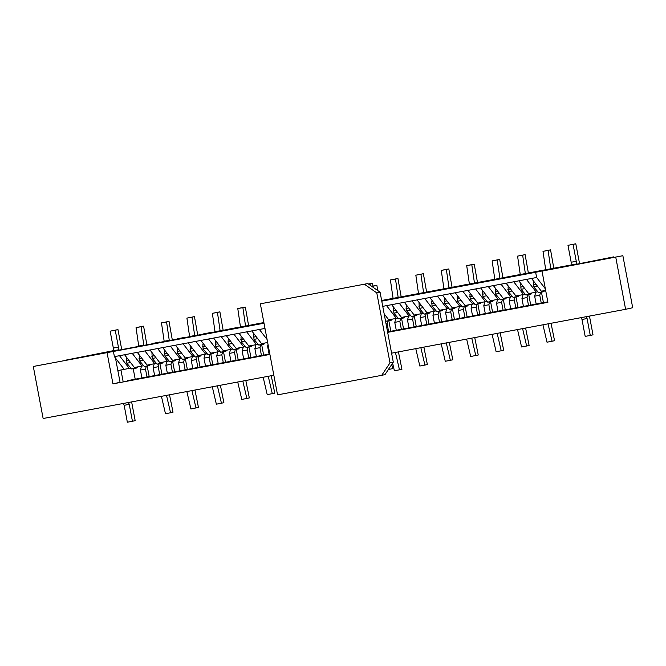 <?xml version="1.0" encoding="UTF-8"?>
<svg xmlns="http://www.w3.org/2000/svg" width="666" height="666" viewBox="0 0 666 666"><rect width="100%" height="100%" fill="white"/><g stroke="black" fill="none" stroke-linecap="round" stroke-linejoin="round"><path stroke-width="1" d="M115.484 358.058L120.063 382.292L117.849 370.587L130.911 368.082M263.886 322.569L105.261 352.739L120.521 349.883L113.42 351.448L114.402 356.651L124.209 369.389M65.834 360.131L112.745 350.791L65.834 360.131M563.095 266.916L613.827 256.851L563.095 266.916M545.354 288.836L536.63 277.497L535.647 272.294L571.12 264.968L381.643 300.491M541.45 292.141L543.406 302.506M528.729 294.522L530.694 304.895M516.008 296.903L517.973 307.276M503.296 299.292L505.253 309.657M490.576 301.673L492.54 312.046M477.863 304.054L479.82 314.427M465.143 306.443L467.099 316.816M452.422 308.824L454.387 319.197M439.71 311.213L441.666 321.578M426.989 313.594L428.946 323.967M414.269 315.975L416.233 326.348M401.556 318.365L403.513 328.729M388.836 320.746L390.792 331.119M261.663 344.588L263.619 354.961M248.942 346.969L250.899 357.342M236.222 349.359L238.187 359.723M223.51 351.74L225.466 362.113M210.789 354.121L212.745 364.493M198.068 356.51L200.033 366.883M185.356 358.891L187.312 369.264M172.636 361.28L174.6 371.645M159.923 363.661L161.88 374.034M147.203 366.042L149.159 376.415M135.198 379.195L133.208 368.664M545.645 290.384L541.35 291.192L531.543 278.455L526.456 279.404L536.263 292.149L537.87 291.791M536.263 292.149L528.629 293.581L518.822 280.836L513.736 281.793L523.543 294.53L525.149 294.172M526.456 279.404L518.822 280.836M513.736 281.793L501.023 284.174L510.822 296.911L512.437 296.561M510.822 296.911L503.196 298.343L493.389 285.606L488.303 286.563L498.11 299.3L499.716 298.942M501.023 284.174L493.389 285.606M488.303 286.563L475.582 288.944L485.389 301.681L487.004 301.323M485.389 301.681L477.763 303.113L467.957 290.376L462.87 291.325L472.669 304.071L474.284 303.713M475.582 288.944L467.957 290.376M462.87 291.325L450.149 293.714L459.956 306.452L461.563 306.094M459.956 306.452L452.322 307.883L442.515 295.146L437.429 296.095L447.236 308.833L448.851 308.483M450.149 293.714L442.515 295.146M437.429 296.095L424.717 298.485L434.523 311.222L436.13 310.864M434.523 311.222L426.889 312.654L417.082 299.908L411.996 300.865L421.803 313.603L423.41 313.245M424.717 298.485L417.082 299.908M411.996 300.865L399.275 303.246L409.082 315.992L410.697 315.634M409.082 315.992L401.456 317.416L391.65 304.678L386.563 305.636L396.37 318.373L397.977 318.015M399.275 303.246L391.65 304.678M265.185 329.445L264.469 328.521L259.382 329.479L267.074 339.469M264.993 328.421L264.469 328.521M259.382 329.479L246.67 331.859L256.477 344.597L258.083 344.239M256.477 344.597L248.843 346.029L239.036 333.291L233.949 334.24L243.756 346.978L245.363 346.628M246.67 331.859L239.036 333.291M233.949 334.24L221.229 336.63L231.035 349.367L232.65 349.009M231.035 349.367L223.41 350.799L213.603 338.053L208.516 339.011L218.323 351.748L219.93 351.39M221.229 336.63L213.603 338.053M208.516 339.011L195.796 341.392L205.603 354.137L207.209 353.779M205.603 354.137L197.969 355.561L188.17 342.824L183.075 343.781L192.882 356.518L194.497 356.16M195.796 341.392L188.17 342.824M183.075 343.781L170.363 346.162L180.17 358.899L181.776 358.549M180.17 358.899L172.536 360.331L162.729 347.594L157.642 348.551L167.449 361.288L169.056 360.93M170.363 346.162L162.729 347.594M157.642 348.551L144.93 350.932L154.728 363.669L156.344 363.311M154.728 363.669L147.103 365.101L137.296 352.364L132.209 353.313L142.016 366.059L143.623 365.701M144.93 350.932L137.296 352.364M535.647 272.294L381.76 301.149M264.002 323.218L113.42 351.448M523.543 294.53L515.909 295.962L506.11 283.225M498.11 299.3L490.476 300.732L480.669 287.987M472.669 304.071L465.043 305.494L455.236 292.757M447.236 308.833L439.61 310.264L429.803 297.527M421.803 313.603L414.169 315.035L404.362 302.297M396.37 318.373L388.736 319.805L384.165 313.869M386.563 305.636L382.742 306.352M267.649 342.499L261.563 343.648L251.756 330.902M243.756 346.978L236.122 348.41L226.315 335.672M218.323 351.748L210.689 353.18L200.882 340.443M192.882 356.518L185.256 357.95L175.449 345.213M167.449 361.288L159.815 362.72L150.017 349.975M142.016 366.059L134.382 367.482L124.575 354.745L119.489 355.702L129.296 368.44M132.209 353.313L124.575 354.745M119.489 355.702L114.402 356.651M613.927 257.384L613.827 256.851M120.946 370.005L123.202 381.943M536.63 277.497L531.543 278.455M123.376 403.454L124.159 405.311L129.246 404.354L132.434 421.262L135.173 420.662L131.627 401.906M132.434 421.262L127.348 422.219L124.159 405.311M121.67 349.225L117.965 329.612L110.148 331.168L113.345 348.077L118.431 347.119L115.235 330.211L110.148 331.168M117.965 329.612L115.235 330.211M113.345 348.077L113.287 350.799L118.373 349.841L107.85 352.172M113.287 350.799L107.825 352.006M129.246 404.354L128.471 402.505M118.373 349.841L118.431 347.119M570.77 265.343L576.207 264.019L576.265 261.297L571.178 262.246L567.981 245.338L575.799 243.781L579.512 263.411M567.981 245.338L575.799 243.781M589.46 316.084L593.006 334.832L590.276 335.439L587.079 318.523L581.992 319.48L585.181 336.388L590.276 335.439M565.692 266.35L570.745 265.226M576.207 264.019L565.659 266.175M576.265 261.297L573.068 244.389M571.178 262.246L571.12 264.968M581.218 317.624L581.992 319.48M587.079 318.523L586.305 316.675M146.828 344.513L143.59 326.157L138.503 327.106L136.047 327.655L138.719 346.029L143.806 345.08L141.134 326.698L136.047 327.655M143.59 326.157L141.134 326.698M127.248 358.208L126.54 358.341L126.307 360.98L126.806 363.228L131.585 368.889L136.738 367.99M136.031 367.174L136.788 367.998L137.795 366.841M146.32 366.208L145.504 369.097L140.418 370.046L141.908 377.938M141.517 366.15L140.418 370.046M145.504 369.097L146.995 376.989M159.549 342.124L152.139 343.514M159.532 342.049L157.226 342.565M139.96 355.827L139.252 355.96L139.519 360.839L144.306 366.5L149.45 365.601M148.751 364.793L149.5 365.617L150.516 364.46M159.041 363.827L158.225 366.733L153.138 367.682L154.62 375.557M154.237 363.761L153.138 367.682M158.225 366.733L159.707 374.6M161.422 396.328L165.476 413.719L170.563 412.762L173.018 412.221L169.514 394.805M166.508 395.371L170.563 412.762M367.774 283.566L260.339 303.813L367.774 283.566L380.07 292.174L393.29 362.146L384.981 374.617L381.701 375.341L277.547 394.871L260.339 303.813M381.701 375.341L390.01 362.87L376.79 292.898L364.493 284.29M380.07 292.174L376.79 292.898M390.01 362.87L393.29 362.146M371.919 286.463L376.856 285.373L377.838 290.609M371.728 286.33L376.856 285.373M388.353 369.555L392.582 368.623L391.783 364.41M184.981 337.354L177.572 338.744M184.973 337.279L182.659 337.795M165.401 351.057L164.685 351.19L164.96 356.077L169.738 361.738L174.892 360.839M174.184 360.023L174.942 360.847L175.949 359.69M184.474 359.057L183.658 361.963L178.571 362.92L180.061 370.787M179.67 358.999L178.571 362.92M183.658 361.963L185.148 369.838M186.855 391.558L190.909 408.949L198.46 407.45L194.947 390.043M191.941 390.601L195.995 407.992M210.423 332.592L203.005 333.982M210.406 332.517L208.092 333.025M190.834 346.295L190.126 346.428L190.393 351.307L195.171 356.968L200.324 356.069M199.625 355.253L200.374 356.077L201.382 354.928M209.907 354.287L209.091 357.192L204.004 358.15L205.494 366.017M205.103 354.229L204.004 358.15M209.091 357.192L210.581 365.068M212.296 386.788L216.35 404.179L221.437 403.23L223.893 402.68L220.388 385.273M217.382 385.83L221.437 403.23M622.868 255.711L542.007 271.104L622.868 255.711L632.7 307.734L625.599 309.307L615.767 257.276M114.202 351.282L33.3 366.466L107.059 352.639L112.962 383.857L269.905 354.437M114.161 351.074L107.059 352.639M273.834 375.249L43.132 418.498L33.3 366.466M391.591 353.171L625.599 309.307M387.662 332.359L547.902 302.322L542.007 271.104M127.714 380.602L269.813 353.962M387.57 331.884L547.81 301.848M120.063 382.292L112.962 383.857M235.856 327.822L228.438 329.212M235.839 327.747L233.525 328.255M216.267 341.525L215.559 341.658L215.826 346.536L220.613 352.197L225.757 351.298M225.058 350.491L225.807 351.307L226.823 350.158M235.348 349.525L234.532 352.431L229.445 353.38L230.927 361.255M230.544 349.459L229.445 353.38M234.532 352.431L236.014 360.298M237.729 382.018L241.783 399.409L246.87 398.459L249.325 397.918L245.821 380.502M242.815 381.069L246.87 398.459M261.288 323.052L253.879 324.442M261.28 322.977L258.966 323.493M241.708 336.755L240.992 336.888L241.259 341.766L246.045 347.427L251.199 346.528M250.491 345.721L251.24 346.545L252.256 345.388M260.781 344.755L259.965 347.66L254.878 348.609L256.36 356.485M255.977 344.688L254.878 348.609M259.965 347.66L261.455 355.527M263.162 377.247L267.216 394.647L274.767 393.148L271.253 375.732M268.248 376.298L272.302 393.689M266.2 334.823L266.567 336.78M388.469 299.209L381.635 300.474M388.453 299.134L386.138 299.65M387.953 320.912L387.137 323.818L386.08 324.017M387.137 323.818L388.628 331.685M392.615 363.161L394.397 370.804L401.939 369.305L398.435 351.889M395.429 352.456L399.483 369.846M413.902 294.447L406.485 295.837M413.886 294.372L411.571 294.88M394.314 308.142L393.606 308.275L393.872 313.162L398.659 318.823L403.804 317.923M403.105 317.108L403.854 317.932L404.87 316.775M413.395 316.142L412.579 319.047L407.492 320.005L408.974 327.872M408.591 316.084L407.492 320.005M412.579 319.047L414.061 326.923M415.775 348.643L419.83 366.034L424.916 365.085L427.372 364.535L423.867 347.128M420.862 347.685L424.916 365.085M439.335 289.677L431.926 291.067M439.327 289.602L437.013 290.11M419.755 303.38L419.039 303.513L419.305 308.391L424.092 314.052L429.237 313.153M428.538 312.337L429.287 313.162L430.303 312.013M438.827 311.372L438.012 314.277L432.925 315.234L434.407 323.102M434.024 311.313L432.925 315.234M438.012 314.277L439.502 322.153M441.208 343.872L445.263 361.263L450.349 360.314L452.813 359.773L449.3 342.357M446.295 342.923L450.349 360.314M464.776 284.906L457.359 286.297M464.76 284.832L462.445 285.339M445.188 298.609L444.48 298.743L444.247 301.382L444.746 303.621L449.525 309.282L454.678 308.383M453.971 307.575L454.728 308.391L455.735 307.242M464.26 306.61L463.444 309.515L458.358 310.464L459.848 318.34M459.457 306.543L458.358 310.464M463.444 309.515L464.935 317.382M466.641 339.102L470.695 356.501L478.246 355.003L474.733 337.587M471.736 338.153L475.782 355.544M490.209 280.136L482.792 281.527M490.193 280.061L487.878 280.577M470.621 293.839L469.913 293.972L470.179 298.851L474.966 304.52L480.111 303.613M479.412 302.805L480.161 303.629L481.177 302.472M489.693 301.84L488.877 304.745L483.791 305.702L485.281 313.569M484.898 301.773L483.791 305.702M488.877 304.745L490.367 312.612M492.082 334.34L496.137 351.731L501.223 350.774L503.679 350.233L500.174 332.817M497.169 333.383L501.223 350.774M515.642 275.374L508.225 276.756M515.626 275.299L513.32 275.807M496.053 289.069L495.346 289.202L495.612 294.089L500.399 299.75L505.544 298.851M504.845 298.035L505.594 298.859L506.61 297.702M515.134 297.069L514.318 299.975L509.232 300.932L510.714 308.799M510.331 297.011L509.232 300.932M514.318 299.975L515.8 307.85M517.515 329.57L521.57 346.961L526.656 346.012L529.112 345.463L525.607 328.055M522.602 328.613L526.656 346.012M541.075 270.604L533.666 271.994M541.067 270.529L538.752 271.037M521.495 284.307L520.779 284.44L521.045 289.319L525.832 294.98L530.985 294.081M530.278 293.265L531.035 294.089L532.042 292.94M540.567 292.299L539.751 295.205L534.665 296.162L536.155 304.029M535.764 292.241L534.665 296.162M539.751 295.205L541.242 303.08M542.948 324.8L547.002 342.191L552.089 341.242L554.553 340.701L551.04 323.285M548.035 323.851L552.089 341.242M172.269 339.743L169.022 321.387L161.48 322.885L164.161 341.258L169.247 340.309L166.567 321.928L161.48 322.885M169.022 321.387L166.567 321.928M152.68 353.446L151.973 353.579L152.239 358.458L157.026 364.119L162.171 363.22M161.472 362.404L162.221 363.228L163.237 362.079M171.753 361.447L170.937 364.327L165.851 365.276L167.341 373.168M166.958 361.38L165.851 365.276M170.937 364.327L172.427 372.219M197.702 334.973L194.464 316.616L186.913 318.115L189.594 336.497L194.68 335.539L191.999 317.158L186.913 318.115M194.464 316.616L191.999 317.158M178.113 348.676L177.406 348.809L177.672 353.688L182.459 359.349L187.604 358.45M186.905 357.642L187.654 358.458L188.669 357.309M197.186 356.676L196.37 359.557L191.284 360.514L192.774 368.406M192.391 356.61L191.284 360.514M196.37 359.557L197.86 367.449M223.135 330.203L219.897 311.846L212.354 313.345L215.026 331.726L220.113 330.769L217.441 312.396L212.354 313.345M219.897 311.846L217.441 312.396M203.555 343.906L202.839 344.039L203.105 348.917L207.892 354.587L213.045 353.688M212.337 352.872L213.087 353.696L214.102 352.539M222.627 351.906L221.803 354.787L216.716 355.744L218.215 363.636M217.824 351.839L216.716 355.744M221.803 354.787L223.301 362.679M248.576 325.441L245.329 307.084L240.243 308.033L237.787 308.574L240.459 326.956L245.546 326.007L242.874 307.625L237.787 308.574M245.329 307.084L242.874 307.625M228.987 339.136L228.28 339.269L228.047 341.908L228.546 344.155L233.325 349.817L238.478 348.917M237.77 348.102L238.528 348.926L239.535 347.769M248.06 347.136L247.244 350.025L242.158 350.974L243.648 358.866M243.265 347.078L242.158 350.974M247.244 350.025L248.734 357.917M254.42 334.374L253.713 334.507L253.979 339.385L258.766 345.046L263.911 344.147M263.212 343.331L263.961 344.155L264.976 343.007M268.048 344.597L267.59 346.203L269.081 354.096M268.323 346.07L267.59 346.203M373.01 286.097L372.51 283.241L368.406 284.007M372.51 283.241L368.498 284.074M370.046 283.783L370.271 285.314M401.182 296.828L397.943 278.471L390.401 279.97L393.073 298.351L398.16 297.394L395.487 279.012L390.401 279.97M397.943 278.471L395.487 279.012M385.439 320.612L386.047 321.27L391.092 320.304M390.384 319.497L391.133 320.313L392.149 319.164M400.674 318.531L399.85 321.412L394.763 322.369L396.262 330.261M395.87 318.465L394.763 322.369M399.85 321.412L401.348 329.304M426.623 292.058L423.376 273.701L415.834 275.2L418.506 293.581L423.593 292.624L420.92 274.25L415.834 275.2M423.376 273.701L420.92 274.25M407.034 305.761L406.327 305.894L406.094 308.533L406.593 310.772L411.372 316.433L416.525 315.534M415.817 314.727L416.575 315.551L417.582 314.394M426.107 313.761L425.291 316.641L420.204 317.599L421.695 325.491M421.303 313.694L420.204 317.599M425.291 316.641L426.781 324.533M452.056 287.287L448.817 268.939L443.731 269.888L441.267 270.429L443.947 288.811L449.034 287.862L446.353 269.48L441.267 270.429M448.817 268.939L446.353 269.48M432.467 300.99L431.759 301.124L432.026 306.01L436.813 311.671L441.958 310.772M441.258 309.956L442.008 310.781L443.023 309.623M451.54 308.991L450.724 311.871L445.637 312.829L447.127 320.721M446.744 308.924L445.637 312.829M450.724 311.871L452.214 319.772M477.489 282.526L474.25 264.169L469.164 265.118L466.708 265.667L469.38 284.041L474.467 283.092L471.794 264.71L466.708 265.667M474.25 264.169L471.794 264.71M457.9 296.228L457.192 296.362L457.459 301.24L462.246 306.901L467.39 306.002M466.691 305.186L467.44 306.01L468.456 304.861M476.973 304.22L476.157 307.109L471.07 308.058L472.56 315.95M472.177 304.162L471.07 308.058M476.157 307.109L477.647 315.001M502.922 277.755L499.683 259.399L492.141 260.897L494.813 279.279L499.9 278.321L497.227 259.94L492.141 260.897M499.683 259.399L497.227 259.94M483.341 291.458L482.625 291.591L482.9 296.47L487.678 302.131L492.832 301.232M492.124 300.424L492.882 301.24L493.889 300.091M502.414 299.459L501.598 302.339L496.511 303.288L498.002 311.189M497.61 299.392L496.511 303.288M501.598 302.339L503.088 310.231M528.363 272.985L525.116 254.628L517.574 256.127L520.254 274.509L525.341 273.551L522.66 255.178L517.574 256.127M525.116 254.628L522.66 255.178M508.774 286.688L508.066 286.821L508.333 291.7L513.111 297.361L518.265 296.462M517.565 295.654L518.315 296.47L519.322 295.321M527.847 294.688L527.031 297.569L521.944 298.526L523.434 306.418M523.051 294.622L521.944 298.526M527.031 297.569L528.521 305.461M553.796 268.215L550.557 249.858L543.006 251.357L545.687 269.738L550.774 268.781L548.093 250.408L543.006 251.357M550.557 249.858L548.093 250.408M534.207 281.918L533.499 282.051L533.766 286.929L538.553 292.599L543.697 291.7M542.998 290.884L543.747 291.708L544.763 290.551M128.996 360.481L126.307 360.98M136.672 367.932L131.585 368.889M130.561 362.52L126.806 363.228M141.708 358.1L139.028 358.599M149.392 365.551L144.306 366.5M143.282 360.14L139.519 360.839M167.149 353.33L164.46 353.829M174.825 360.781L169.738 361.738M168.714 355.369L164.96 356.077M192.582 348.559L189.902 349.067M200.266 356.01L195.171 356.968M194.147 350.599L190.393 351.307M218.015 343.789L215.334 344.297M225.699 351.248L220.613 352.197M219.589 345.829L215.826 346.536M243.448 339.027L240.767 339.527M251.132 346.478L246.045 347.427M245.021 341.067L241.259 341.766M396.062 310.414L393.381 310.914M403.746 317.865L398.659 318.823M397.635 312.454L393.872 313.162M421.495 305.644L418.814 306.152M429.179 313.103L424.092 314.052M423.068 307.684L419.305 308.391M446.936 300.874L444.247 301.382M454.612 308.333L449.525 309.282M448.501 302.913L444.746 303.621M472.369 296.112L469.688 296.611M480.053 303.563L474.966 304.52M473.942 298.152L470.179 298.851M497.802 291.342L495.121 291.841M505.486 298.793L500.399 299.75M499.375 293.381L495.612 294.089M523.235 286.571L520.554 287.079M530.919 294.022L525.832 294.98M524.808 288.611L521.045 289.319M154.429 355.711L151.748 356.218M162.113 363.17L157.026 364.119M155.994 357.75L152.239 358.458M179.862 350.94L177.181 351.448M187.546 358.4L182.459 359.349M181.435 352.988L177.672 353.688M205.294 346.178L202.614 346.678M212.978 353.629L207.892 354.587M206.868 348.218L203.105 348.917M230.736 341.408L228.047 341.908M238.411 348.859L233.325 349.817M232.301 343.448L228.546 344.155M256.169 336.638L253.488 337.146M263.853 344.089L258.766 345.046M257.742 338.678L253.979 339.385M391.025 320.254L385.939 321.203M384.915 314.835L384.365 314.943M408.782 308.033L406.094 308.533M416.458 315.484L411.372 316.433M410.348 310.073L406.593 310.772M434.215 303.263L431.535 303.763M441.899 310.714L436.813 311.671M435.789 305.303L432.026 306.01M459.648 298.493L456.968 298.992M467.332 305.944L462.246 306.901M461.222 300.533L457.459 301.24M485.089 293.723L482.4 294.23M492.765 301.182L487.678 302.131M486.655 295.762L482.9 296.47M510.522 288.961L507.842 289.46M518.206 296.412L513.111 297.361M512.087 291L508.333 291.7M535.955 284.191L533.275 284.69M543.639 291.641L538.553 292.599M537.529 286.23L533.766 286.929M136.788 367.998L131.701 368.956M149.5 365.617L144.414 366.566M174.942 360.847L169.855 361.796M200.374 356.077L195.288 357.034M225.807 351.307L220.721 352.264M251.24 346.545L246.154 347.494M403.854 317.932L398.767 318.881M429.287 313.162L424.2 314.119M454.728 308.391L449.642 309.349M480.161 303.629L475.074 304.578M505.594 298.859L500.507 299.808M531.035 294.089L525.94 295.046M162.221 363.228L157.134 364.185M187.654 358.458L182.567 359.415M213.087 353.696L208 354.645M238.528 348.926L233.441 349.875M263.961 344.155L258.874 345.113M391.133 320.313L386.047 321.27M416.575 315.551L411.488 316.5M442.008 310.781L436.921 311.73M467.44 306.01L462.354 306.968M492.882 301.24L487.795 302.197M518.315 296.47L513.228 297.427M543.747 291.708L538.661 292.657"/></g></svg>
